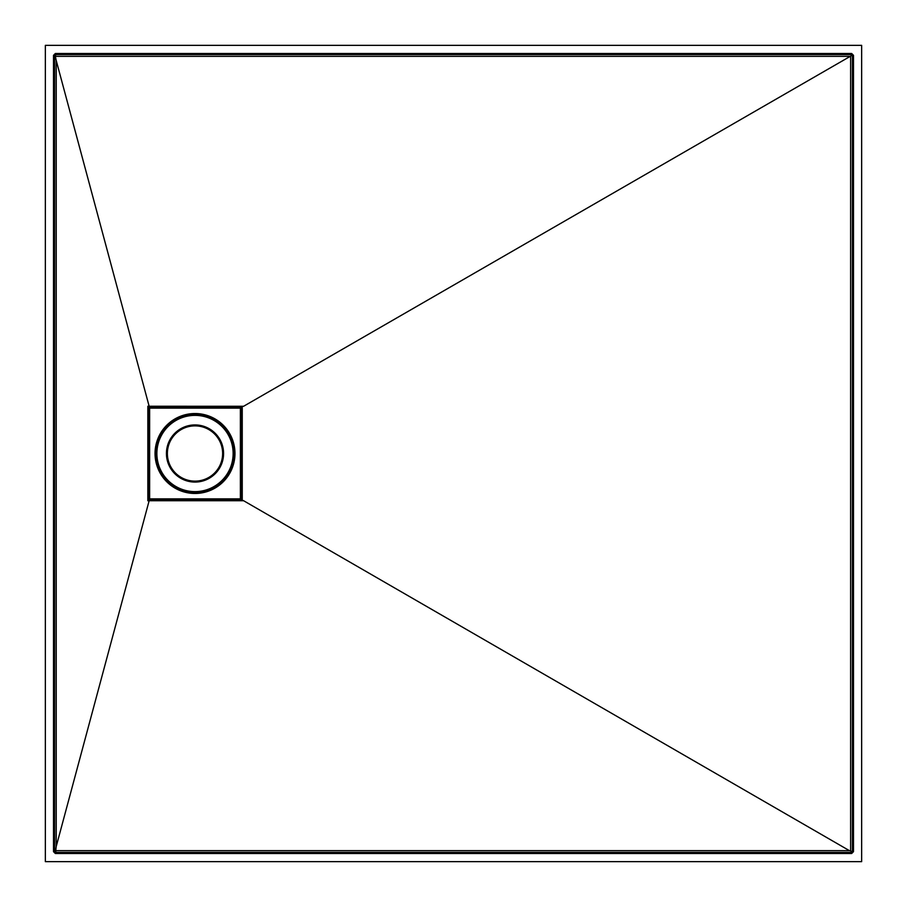<?xml version="1.0" encoding="UTF-8"?>
<svg xmlns="http://www.w3.org/2000/svg" width="907" height="907" viewBox="0 0 907 907"><rect width="100%" height="100%" fill="white"/><g stroke="black" fill="none" stroke-linecap="round" stroke-linejoin="round"><path stroke-width="1.36" d="M149.632 408.127L149.632 498.873L240.378 498.873L240.378 408.127L149.632 408.127L148.737 407.232L241.273 407.232L241.353 499.848L241.353 407.152L148.646 407.141L148.646 499.859L241.353 499.848L243.62 500.732L149.145 500.732L56.223 846.492L55.758 850.641L849.394 850.641L243.62 500.732M167.376 453.5A27.629 27.629 0 0 1 195.005 425.871A27.629 27.629 0 0 1 222.634 453.5A27.629 27.629 0 0 1 195.005 481.129A27.629 27.629 0 0 1 167.376 453.5M240.378 498.873L241.273 499.768L148.737 499.768L148.737 407.232L147.841 406.234L149.145 406.245L56.223 60.508L56.223 846.492M149.145 406.245L243.62 406.268L242.248 406.438L242.248 500.562M849.394 850.641L850.619 850.857L850.619 56.143L243.62 406.268M850.619 56.143L851.82 55.157L850.596 54.59L851.673 53.513L55.327 53.513L56.404 54.59L55.112 55.236L56.223 60.508M850.619 850.857L851.82 851.843L852.41 850.596L853.487 851.673L853.487 55.327L852.41 56.404L851.82 55.157M853.487 851.673L851.673 853.487L55.327 853.487L53.513 851.673L53.513 55.327L55.327 53.513M861.65 861.65L861.65 45.35L45.35 45.35L45.35 861.65L861.65 861.65M851.673 53.513L853.487 55.327M851.673 853.487L850.596 852.41L851.82 851.843M53.513 851.673L54.601 850.585L56.404 852.41L55.327 853.487M55.112 851.764L55.758 850.641M55.112 55.236L54.601 56.415L53.513 55.327M240.378 408.127L242.248 406.438M149.632 498.873L147.841 500.766L147.841 406.234M149.099 407.152L149.145 406.268M149.145 500.732L149.099 499.848M155.936 453.5A39.069 39.069 0 0 0 195.005 492.569A39.069 39.069 0 0 0 234.074 453.5A39.069 39.069 0 0 0 195.005 414.431A39.069 39.069 0 0 0 155.936 453.5M234.97 453.5A39.965 39.965 0 0 1 195.005 493.465A39.965 39.965 0 0 1 155.04 453.5A39.965 39.965 0 0 1 195.005 413.535A39.965 39.965 0 0 1 234.97 453.5M233.133 453.5A38.128 38.128 0 0 0 195.005 415.372A38.128 38.128 0 0 0 156.877 453.5A38.128 38.128 0 0 0 195.005 491.628A38.128 38.128 0 0 0 233.133 453.5M155.981 453.5A39.024 39.024 0 0 1 195.005 414.476A39.024 39.024 0 0 1 234.029 453.5A39.024 39.024 0 0 1 195.005 492.524A39.024 39.024 0 0 1 155.981 453.5M167.33 453.5A27.675 27.675 0 0 0 195.005 481.175A27.675 27.675 0 0 0 222.68 453.5A27.675 27.675 0 0 0 195.005 425.825A27.675 27.675 0 0 0 167.33 453.5M223.576 453.5A28.57 28.57 0 0 1 195.005 482.07A28.57 28.57 0 0 1 166.435 453.5A28.57 28.57 0 0 1 195.005 424.93A28.57 28.57 0 0 1 223.576 453.5M849.394 56.359L55.758 56.359M149.145 500.755L147.841 500.766M56.404 54.59L850.596 54.59M852.41 56.404L852.41 850.596M54.601 850.585L54.601 56.415M850.596 852.41L56.404 852.41"/></g></svg>
